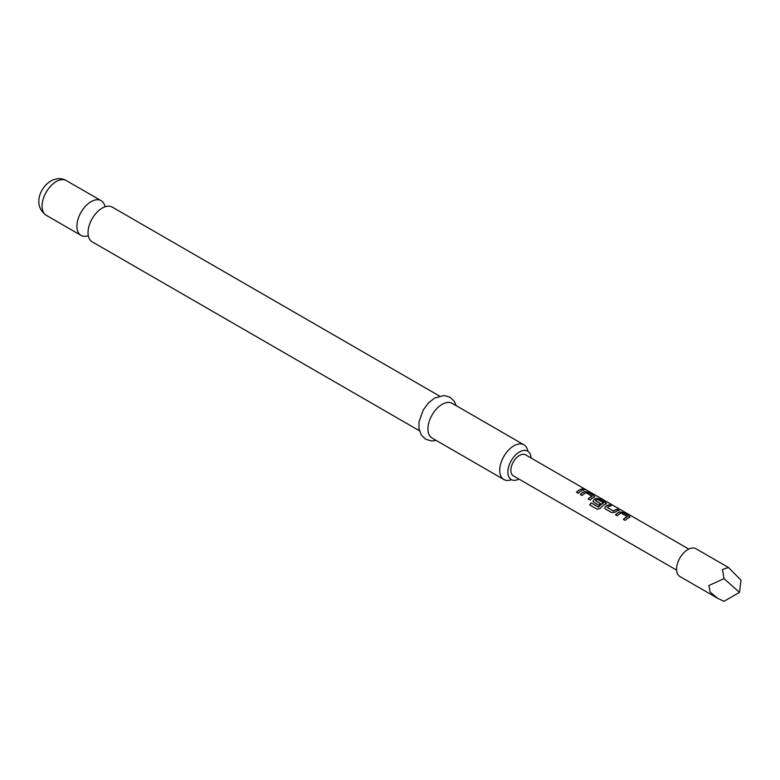 <?xml version="1.0" encoding="UTF-8"?>
<svg xmlns="http://www.w3.org/2000/svg" width="780" height="780" viewBox="0 0 780 780"><rect width="100%" height="100%" fill="white"/><g stroke="black" fill="none" stroke-linecap="round" stroke-linejoin="round"><path stroke-width="1.17" d="M586.004 490.055L585.76 489.918C583.752 488.865 583.138 488.758 583.937 489.567M584.005 489.352L585.868 489.703C583.85 488.651 583.225 488.534 584.005 489.352L583.508 488.836M586.423 490.094L585.76 489.918M419.406 430.745L92.186 241.829A20.056 11.573 -60 0 1 88.316 229.242A20.056 11.573 -60 0 1 99.411 210.034A20.056 11.573 -60 0 1 102.219 208.094A20.056 11.573 -60 0 1 112.242 207.1L439.462 396.016M739.479 592.381L741 580.164L728.52 567.538L722.465 569.458L723.986 578.643L708.893 585.526L710.161 592.088L717.561 598.26L723.986 601.331L739.479 592.381L723.986 578.643M717.561 598.26L679.897 576.508A16.039 9.262 -60 0 1 677.44 563.648A16.039 9.262 -60 0 1 687.911 549.52A16.039 9.262 -60 0 1 695.935 548.72L728.52 567.538M527.875 451.279A20.056 11.573 120 0 0 523.926 444.785A20.056 11.573 120 0 0 513.903 445.78A20.056 11.573 120 0 0 500.799 463.447A20.056 11.573 120 0 0 503.88 479.515A20.056 11.573 120 0 0 511.475 479.68M518.905 479.076A16.409 9.477 -60 0 1 511.27 479.573A16.409 9.477 -60 0 1 508.755 466.43A16.409 9.477 -60 0 1 519.47 451.971A16.409 9.477 -60 0 1 527.68 451.152A16.409 9.477 -60 0 1 531.063 458.026M104.988 206.807A20.056 11.573 120 0 0 101.108 200.665A20.056 11.573 120 0 0 91.075 201.659A20.056 11.573 120 0 0 77.981 219.326A20.056 11.573 120 0 0 81.052 235.404A20.056 11.573 120 0 0 88.306 235.687M523.926 444.785L452.156 403.338A20.056 11.573 120 0 0 442.123 404.332A20.056 11.573 120 0 0 429.029 422.009A20.056 11.573 120 0 0 432.101 438.077L503.88 479.515M629.304 517.52L629.255 516.067L622.937 512.421L619.622 511.924A12.158 7.02 -60 0 0 618.374 512.538A12.158 7.02 -60 0 0 615.469 514.8L617.273 515.843A12.158 7.02 -60 0 1 620.178 513.581A12.158 7.02 -60 0 1 621.182 513.065L627.266 516.575A12.158 7.02 -60 0 0 626.252 517.091A12.158 7.02 -60 0 0 623.356 519.343L625.16 520.387A12.158 7.02 -60 0 1 628.056 518.135A12.158 7.02 -60 0 1 629.304 517.52L629.967 516.965M609.521 504.68A12.158 7.02 -60 0 0 606.645 505.772A12.158 7.02 -60 0 0 605.368 506.61L604.773 508.238L605.426 508.999L611.744 512.645L615.059 512.207A12.158 7.02 -60 0 1 616.327 511.358A12.158 7.02 -60 0 1 619.203 510.266L617.341 509.447A11.915 6.874 -60 0 0 613.509 511.173L607.415 507.478A12.158 7.02 -60 0 1 608.449 506.805A12.158 7.02 -60 0 1 611.325 505.723L609.463 504.904A11.915 6.874 -60 0 0 605.397 506.795L604.802 508.336M598.543 506.942A12.158 7.02 -60 0 1 602.599 503.432A12.158 7.02 -60 0 1 603.603 502.915L603.583 503.129A11.915 6.874 -60 0 0 598.621 507.078L591.172 502.885A12.158 7.02 -60 0 0 589.7 504.923L597.275 509.301L600.327 508.355A12.158 7.02 -60 0 1 604.597 504.582A12.158 7.02 -60 0 1 605.846 503.968L606.508 503.412M605.816 504.182L605.738 502.749L599.42 499.102L596.135 498.595A11.915 6.874 -60 0 0 593.668 500.019L593.034 501.462L593.697 502.223L598.865 505.216A12.158 7.02 -60 0 1 600.62 503.704L595.491 500.594A12.158 7.02 -60 0 1 596.515 499.921A12.158 7.02 -60 0 1 597.529 499.405L603.603 502.915M593.639 499.834A12.158 7.02 -60 0 1 594.916 498.995A12.158 7.02 -60 0 1 596.154 498.381L599.479 498.878L605.787 502.525L605.846 503.968M594.116 497.201L594.058 495.748L587.74 492.102L584.425 491.605A12.158 7.02 -60 0 0 583.177 492.219A12.158 7.02 -60 0 0 580.281 494.481L582.085 495.524A12.158 7.02 -60 0 1 584.99 493.262A12.158 7.02 -60 0 1 585.995 492.755L592.069 496.255A12.158 7.02 -60 0 0 591.065 496.772A12.158 7.02 -60 0 0 588.159 499.034L589.963 500.068A12.158 7.02 -60 0 1 592.868 497.815A12.158 7.02 -60 0 1 594.116 497.201L594.779 496.645M582.212 488.914A12.158 7.02 -60 0 0 579.335 489.996A12.158 7.02 -60 0 0 576.43 492.258L578.233 493.301A12.158 7.02 -60 0 1 581.139 491.039A12.158 7.02 -60 0 1 584.015 489.957L582.153 489.128A11.915 6.874 -60 0 0 576.566 492.336M688.759 549.062L525.554 454.837A12.158 7.02 120 0 0 519.47 455.442A12.158 7.02 120 0 0 511.534 466.148A12.158 7.02 120 0 0 513.396 475.888L676.601 570.112M607.415 507.634L613.49 510.988A12.158 7.02 -60 0 1 614.523 510.315A12.158 7.02 -60 0 1 617.399 509.233M583.684 490.015L582.153 489.128M587.74 492.102L584.405 491.819A11.915 6.874 -60 0 0 580.417 494.559M594.058 495.748L587.691 492.326M594.087 497.406L593.999 495.973M588.295 499.112A11.915 6.874 -60 0 1 592.049 496.47L592.069 496.255M593.668 500.019L593.073 501.559M600.493 503.802L595.491 500.75M598.396 507.127L591.172 502.885M589.817 504.992A11.915 6.874 -60 0 1 591.26 503.002M618.881 510.334L617.341 509.447M610.993 505.781L609.463 504.904M622.937 512.421L619.593 512.138A11.915 6.874 -60 0 0 615.605 514.878M629.255 516.067L622.879 512.645M629.284 517.725L629.197 516.292M623.483 519.422A11.915 6.874 -60 0 1 627.247 516.789L627.266 516.575M46.225 215.299C32.428 205.267 40.141 187.463 50.788 181.009C56.57 178.054 61.737 177.899 66.281 180.56A20.056 11.573 120 0 0 56.258 181.555A20.056 11.573 120 0 0 43.153 199.222A20.056 11.573 120 0 0 46.225 215.299L81.052 235.404M436.195 440.437L431.662 440.973L425.675 439.276L421.229 434.967L418.938 428.415L419.035 421.746L423.286 409.89L428.561 402.841L434.596 398.063L444.083 395.489L450.031 397.205L454.36 401.388L456.251 405.707M66.281 180.56L101.108 200.665"/></g></svg>
